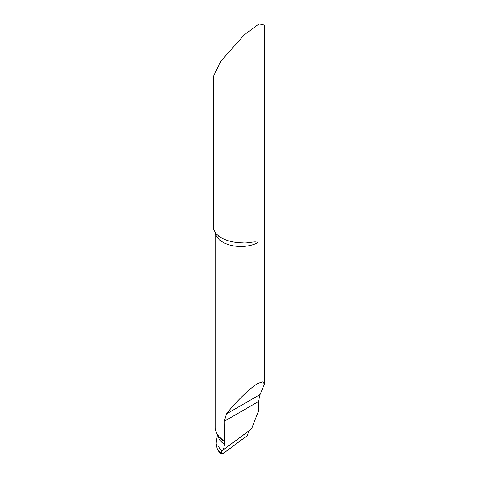 <?xml version="1.0" encoding="UTF-8"?>
<svg xmlns="http://www.w3.org/2000/svg" width="478" height="478" viewBox="0 0 478 478"><rect width="100%" height="100%" fill="white"/><g stroke="black" fill="none" stroke-linecap="round" stroke-linejoin="round"><path stroke-width="0.72" d="M221.171 453.765L221.577 454.088L221.774 451.011L249.044 430.839L247.138 435.763C238.653 441.672 229.93 449.218 221.595 454.1L221.314 453.425L221.774 451.011L249.044 430.839L247.138 435.763L222.551 453.951A1.53 0.884 -60 0 1 221.595 454.1L218.673 451.316L217.042 448.352L216.098 443.22L217.239 435.894M264.519 384.025L264.519 25.125L259.094 23.9L244.455 34.649L220.956 61.059L213.481 76.163L213.481 227.964L213.648 229.446L216.02 233.784L220.956 237.674C227.056 240.99 234.244 242.722 242.525 242.86C248.53 243.583 255.264 240.601 257.923 242.651L257.923 383.386L262.715 381.844L264.519 384.025L260.104 394.505L226.458 413.93C235.021 402.584 250.347 387.712 257.923 383.386M260.104 394.505L258.431 401.574L258.431 411.205L251.601 428.808L221.774 451.011L251.601 428.808M218.052 445.944L221.774 451.011M258.431 401.574L224.26 421.303L224.529 444.367L223.441 449.631M215.285 232.876L215.285 428.545L216.498 432.984L218.476 435.978L223.818 441.17A31.434 16.838 176.7 0 1 219.713 437.525L218.476 435.978M224.26 441.529L223.818 441.17M224.26 421.303L226.458 413.93M221.314 453.425A33.89 18.152 176.7 0 1 217.562 449.577M221.356 453.078A33.83 18.122 176.7 0 1 217.042 448.352M224.529 444.367A30.98 16.593 176.7 0 1 218.016 435.38M257.923 242.651A25.519 14.734 180 0 1 222.76 242.143A25.519 14.734 180 0 1 215.381 233.001M221.947 450.838L249.319 430.588M217.209 436.014L217.556 434.729M218.315 235.905L218.793 236.269"/></g></svg>
